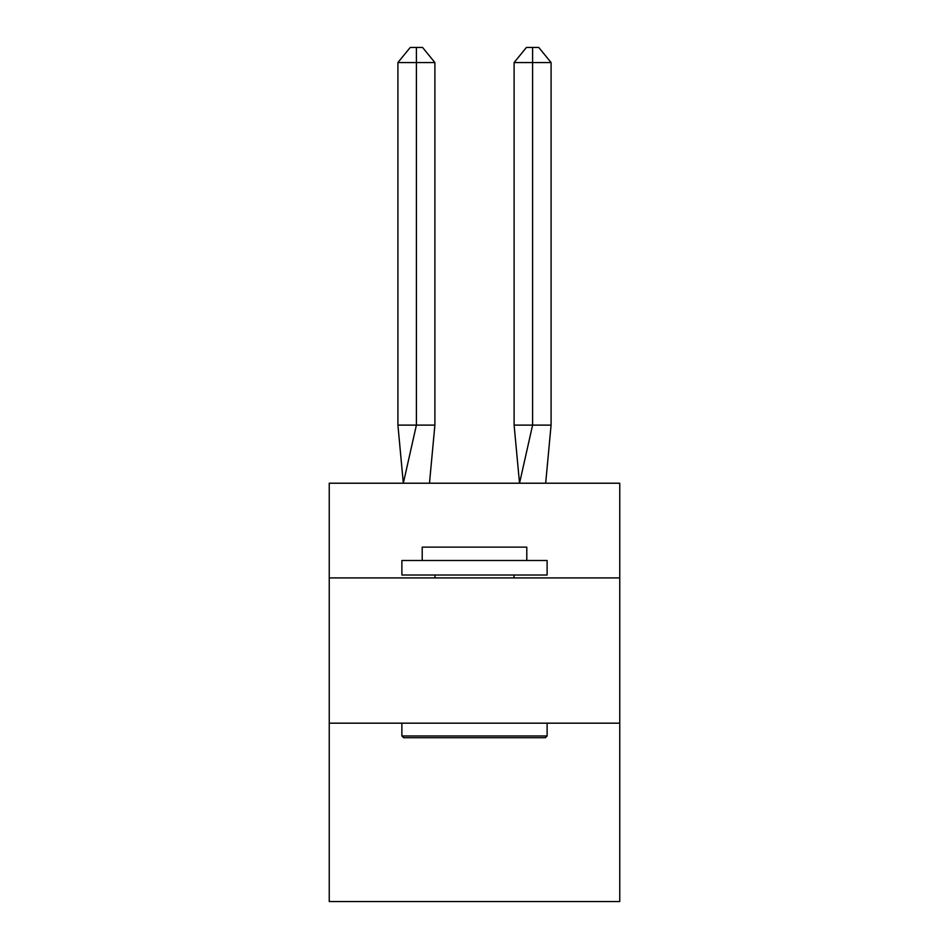 <?xml version="1.0" encoding="UTF-8"?>
<svg xmlns="http://www.w3.org/2000/svg" width="949" height="949" viewBox="0 0 949 949"><rect width="100%" height="100%" fill="white"/><g stroke="black" fill="none" stroke-linecap="round" stroke-linejoin="round"><path stroke-width="1.42" d="M329.244 577.917L619.756 577.917L619.756 483.219L329.244 483.219L329.244 901.55L619.756 901.55L619.756 723.174L329.244 723.174M619.756 723.174L619.756 577.917M434.891 425.116L434.891 62.551L416.397 62.551L416.397 425.116L397.916 425.116L403.325 483.219L416.397 425.116L416.397 62.551L416.397 425.116L416.397 62.551L416.397 425.116L416.397 62.551L416.397 425.116L416.397 62.551L416.397 425.116L416.397 62.551L416.397 425.116L416.397 62.551L416.397 425.116L416.397 62.551L416.397 425.116L416.397 62.551L416.397 425.116L416.397 62.551L416.397 425.116L434.891 425.116L429.47 483.219M403.61 737.705L401.878 735.961L547.122 735.961L545.39 737.705L403.61 737.705M547.122 560.491L547.122 575.011L401.878 575.011L401.878 560.491L547.122 560.491M422.21 560.491L422.21 547.122L526.79 547.122L526.79 560.491M547.122 723.174L547.122 735.961M401.878 723.174L401.878 735.961M514.014 575.011L514.014 577.917M434.986 575.011L434.986 577.917M416.397 62.551L397.916 62.551L410.241 47.45L416.397 47.45L416.397 425.116M397.916 62.551L397.916 425.116M416.397 47.45L422.566 47.45L434.891 62.551M551.084 425.116L532.603 425.116L532.603 62.551L551.084 62.551L551.084 425.116L545.675 483.219M514.109 425.116L532.603 425.116L519.53 483.219L514.109 425.116L514.109 62.551L526.434 47.45L538.759 47.45L551.084 62.551M532.603 47.45L532.603 62.551L514.109 62.551"/></g></svg>
